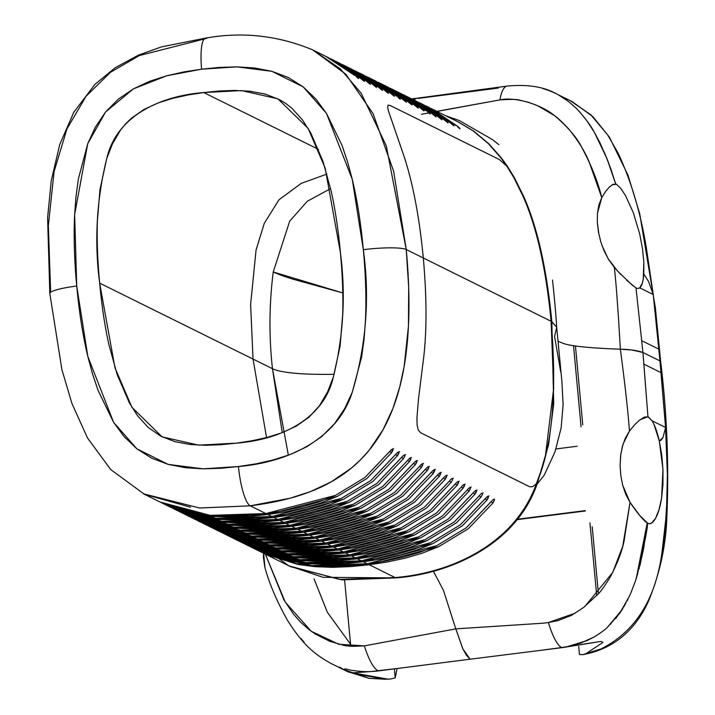 <?xml version="1.0" encoding="UTF-8"?>
<svg xmlns="http://www.w3.org/2000/svg" width="715" height="715" viewBox="0 0 715 715"><rect width="100%" height="100%" fill="white"/><g stroke="black" fill="none" stroke-linecap="round" stroke-linejoin="round"><path stroke-width="1.07" d="M358.412 78.141L356.606 76.371L356.222 76.791L356.606 76.371L358.358 78.471M362.997 80.411L364.373 81.09L362.577 79.32L362.192 79.74L362.577 79.32L364.319 81.43M368.958 83.369L370.343 84.048L368.538 82.279L368.154 82.699L368.538 82.279L370.29 84.379M376.305 86.998L374.499 85.228L374.124 85.648L374.499 85.228L376.251 87.337M378.53 87.248L382.427 90.412L380.469 88.186L380.085 88.606L380.469 88.186L382.212 90.287M388.236 92.905L386.431 91.136L386.055 91.556L386.431 91.136L388.182 93.245M390.462 93.156L394.358 96.319L392.401 94.094L392.017 94.514L392.401 94.094L394.144 96.194M400.168 98.813L398.362 97.043L397.978 97.463L398.362 97.043L400.114 99.153M406.129 101.771L404.324 100.002L403.948 100.422L404.324 100.002L406.075 102.102M410.714 104.041L412.099 104.721L410.294 102.951L409.909 103.371L410.294 102.951L412.037 105.06M418.06 107.679L416.255 105.909L415.88 106.329L416.255 105.909L418.007 108.01M422.645 109.949L424.022 110.628L422.225 108.859L421.841 109.279L422.225 108.859L423.968 110.968M429.992 113.587L428.187 111.817L427.802 112.237L428.187 111.817L429.938 113.917M435.212 115.759L434.148 114.766L433.773 115.186L434.148 114.766L435.9 116.876M440.538 118.815L441.924 119.494L440.118 117.725L439.734 118.145L440.118 117.725L441.861 119.825M447.885 122.444L446.08 120.674L445.704 121.094L446.08 120.674L447.831 122.783M450.11 122.694L454.007 125.858L452.05 123.632L451.666 124.044L452.05 123.632L453.793 125.733M459.817 128.351L458.011 126.582L457.627 127.002L458.011 126.582L459.763 128.691M392.517 448.913L392.928 450.253L391.525 452.792L389.729 451.54L391.525 452.792L366.884 478.532L337.4 496.389L321.151 502.842L304.054 507.891L286.25 511.725L267.848 514.532L249.356 516.4L231.267 517.115L213.642 516.471L196.589 514.246L164.513 504.191L160.947 502.457M168.49 506.166L200.566 516.212L217.619 518.438L235.235 519.09L253.333 518.366L271.825 516.507L267.848 514.532L337.4 496.389L366.884 478.532L391.525 452.792L392.946 448.922M398.487 451.862L398.899 453.203L397.495 455.741L395.699 454.49L397.495 455.741L372.846 481.49L343.361 499.347L327.113 505.791L310.024 510.841L292.212 514.675L273.809 517.49L255.327 519.358L237.228 520.073L219.612 519.43L202.559 517.204L170.483 507.15L166.917 505.416L218.138 519.304L273.809 517.49L343.361 499.347L372.846 481.49L397.495 455.741L398.916 451.871M404.449 454.82L404.86 456.161L403.457 458.699L401.66 457.448L403.457 458.699L378.816 484.439L349.331 502.296L333.074 508.749L315.985 513.799L298.182 517.633L279.78 520.44L261.288 522.308L243.189 523.023L225.574 522.379L208.521 520.154L176.444 510.099L172.878 508.365M410.41 457.77L410.83 459.11L409.418 461.649L407.63 460.397L409.418 461.649L384.777 487.398L355.292 505.255L339.044 511.699L321.956 516.748L304.143 520.583L285.741 523.398L267.258 525.266L249.16 525.981L231.535 525.337L214.482 523.112L182.414 513.057L178.848 511.323L230.069 525.212L285.741 523.398L355.292 505.255L384.777 487.398L409.418 461.649L410.848 457.779M416.38 460.719L416.791 462.069L415.388 464.607L413.592 463.356L415.388 464.607L390.739 490.347L361.254 508.204L345.005 514.657L327.917 519.707L310.113 523.541L291.711 526.347L273.219 528.215L255.121 528.93L237.505 528.287L220.452 526.061L188.376 516.007L184.81 514.273M192.353 517.982L224.43 528.028L241.482 530.253L259.098 530.905L277.197 530.181L295.688 528.322L291.711 526.347L361.254 508.204L390.739 490.347L415.388 464.607L416.809 460.737M422.342 463.678L422.753 465.018L421.35 467.556L419.562 466.305L421.35 467.556L396.709 493.305L367.224 511.162L350.976 517.606L333.887 522.656L316.075 526.49L297.672 529.306L279.181 531.165L261.091 531.889L243.466 531.245L226.414 529.02L194.337 518.965L190.771 517.231L241.992 531.12L297.672 529.306L367.224 511.162L396.709 493.305L421.35 467.556L422.771 463.686M428.312 466.627L428.723 467.976L427.32 470.515L425.523 469.263L427.32 470.515L402.67 496.255L373.185 514.112L356.937 520.565L339.848 525.605L322.036 529.449L303.643 532.255L285.151 534.123L267.053 534.838L249.437 534.194L232.384 531.969L200.307 521.914L196.741 520.18M204.284 523.88L236.361 533.935L253.414 536.161L271.03 536.813L289.128 536.089L307.611 534.23L303.643 532.255L373.185 514.112L402.67 496.255L427.32 470.515L428.741 466.645M434.273 469.585L434.684 470.926L433.281 473.464L431.485 472.213L433.281 473.464L408.64 499.213L379.156 517.07L362.898 523.514L345.81 528.564L328.006 532.398L309.604 535.213L291.112 537.072L273.014 537.796L255.398 537.153L238.345 534.927L206.269 524.873L202.703 523.139M210.246 526.839L242.322 536.894L259.375 539.119L276.991 539.762L295.089 539.047L313.581 537.179L309.604 535.213L379.156 517.07L408.64 499.213L433.281 473.464L434.702 469.594M440.234 472.535L440.655 473.884L439.242 476.422L437.455 475.171L439.242 476.422L414.602 502.162L385.117 520.02L368.869 526.472L351.78 531.513L333.968 535.356L315.565 538.163L297.082 540.031L278.984 540.746L261.368 540.102L244.307 537.877L212.239 527.822L208.673 526.088M216.216 529.788L248.284 539.843L265.337 542.068L282.961 542.721L301.051 541.997L319.542 540.138L315.565 538.163L385.117 520.02L414.602 502.162L439.242 476.422L440.672 472.552M446.205 475.493L446.616 476.834L445.213 479.372L443.416 478.121L445.213 479.372L420.563 505.121L391.078 522.978L374.83 529.422L357.741 534.471L339.938 538.306L321.536 541.121L303.044 542.98L284.945 543.704L267.33 543.06L250.277 540.835L218.2 530.78L214.634 529.046L265.855 542.935L321.536 541.121L391.078 522.978L420.563 505.121L445.213 479.372L446.634 475.502M452.166 478.442L452.586 479.792L451.174 482.33L449.386 481.079L451.174 482.33L426.533 508.07L397.048 525.927L380.8 532.38L363.712 537.421L345.899 541.264L327.497 544.07L309.005 545.938L290.916 546.653L273.291 546.01L256.238 543.784L224.161 533.73L220.595 531.996L271.816 545.885L327.497 544.07L397.048 525.927L426.533 508.07L451.174 482.33L452.586 479.792L452.595 478.46M458.136 481.401L458.547 482.741L457.144 485.279L455.348 484.028L457.144 485.279L432.495 511.028L403.01 528.885L386.761 535.329L369.673 540.379L351.86 544.213L333.467 547.029L314.975 548.888L296.877 549.612L279.261 548.968L262.208 546.743L230.132 536.688L226.566 534.954L277.786 548.843L333.467 547.029L403.01 528.885L432.495 511.028L457.144 485.279L458.565 481.41M464.098 484.35L464.509 485.7L463.106 488.229L461.309 486.987L463.106 488.229L438.465 513.978L408.98 531.835L392.732 538.288L375.634 543.328L357.831 547.172L339.428 549.978L320.937 551.846L302.838 552.561L285.222 551.917L268.17 549.692L236.093 539.637L232.527 537.903L283.748 551.792L339.428 549.978L408.98 531.835L438.465 513.978L463.106 488.229L464.527 484.368M470.059 487.308L470.479 488.649L469.067 491.187L467.279 489.936L469.067 491.187L444.426 516.936L414.941 534.793L398.693 541.237L381.604 546.287L363.792 550.121L345.39 552.936L326.907 554.795L308.808 555.519L291.193 554.876L274.131 552.65L242.063 542.596L238.497 540.862L289.718 554.751L345.39 552.936L414.941 534.793L444.426 516.936L469.067 491.187L470.497 487.317M476.029 490.258L476.44 491.607L475.037 494.137L473.241 492.894L475.037 494.137L450.387 519.885L420.903 537.743L404.654 544.195L387.566 549.236L369.762 553.079L351.36 555.886L332.868 557.754L314.77 558.469L297.154 557.825L280.101 555.6L248.025 545.545L244.458 543.811L295.679 557.7L351.36 555.886L420.903 537.743L450.387 519.885L475.037 494.137L476.458 490.275M482.411 494.557L480.998 497.095L479.211 495.844L480.998 497.095L456.358 522.844L426.873 540.701L410.625 547.145L393.536 552.195L375.724 556.029L357.321 558.844L338.83 560.703L320.74 561.427L303.115 560.783L286.063 558.558L253.995 548.503L250.42 546.769L301.65 560.658L357.321 558.844L426.873 540.701L456.358 522.844L480.998 497.095L482.411 494.557L482.393 493.207L482.411 494.557M487.961 496.165L488.372 497.515L486.969 500.044L485.172 498.802L486.969 500.044L462.319 525.793L432.834 543.65L416.586 550.103L399.497 555.144L381.694 558.987L363.292 561.793L344.8 563.661L326.701 564.376L309.086 563.733L292.033 561.507L259.956 551.453L256.39 549.719L307.611 563.608L363.292 561.793L432.834 543.65L462.319 525.793L486.969 500.044L488.39 496.183M493.922 499.124L494.333 500.464L492.93 503.002L491.134 501.751L492.93 503.002L468.289 528.751L438.804 546.609L422.556 553.053L405.459 558.102L387.655 561.936L369.253 564.752L350.761 566.611L332.663 567.335L315.047 566.682L297.994 564.466L265.917 554.411L262.351 552.677M162.528 503.208L194.605 513.263L211.658 515.488L229.274 516.132L247.372 515.417L265.864 513.549L250.241 505.818C346.936 493.556 424.647 447.787 406.254 249.544L423.298 257.981C427.061 299.737 426.9 335.237 422.788 364.462L418.481 399.068L416.934 417.846L417.095 424.942L418.221 429.983L420.527 432.709L529.824 486.835L532.666 486.611L536.348 483.805C515.238 543.257 452.452 572.947 395.1 577.55L369.253 564.752L438.804 546.609L468.289 528.751L492.93 503.002L494.521 499.562L494.324 499.115L492.939 499.758M517.177 519.251L585.245 510.626L517.177 519.251M599.054 235.155L597.32 222.508L597.436 213.285L601.753 197.617L605.614 191.423L609.448 186.955L612.925 184.416L616.393 184.282L612.174 184.81L616.393 184.282L615.767 184.023L606.856 158.301L594.263 132.15C590.367 124.902 584.414 116.992 576.415 108.439L568.211 101.226L557.87 94.55C555.242 92.843 550.201 90.832 542.756 88.517M570.105 100.583L590.742 114.704L607.741 135.019L618.296 153.493C631.282 181.467 640.649 212.999 646.396 248.078L653.233 294.526L648.585 281.522L643.813 273.997C643.25 281.388 641.882 286.009 639.728 287.841L638.2 288.529L636.404 288.163L632.337 285.24L617.653 271.164L608.072 258.651L601.932 245.37M558.871 95.095L571.464 101.235L591.305 115.231L607.741 135.019L618.296 153.493C631.282 181.467 640.649 212.999 646.396 248.078L653.233 294.526L648.585 281.522L643.813 273.997L643.849 262.28L643.25 279.002L642.356 283.042L639.728 287.841L638.146 288.529L635.993 287.931L626.554 280.155M608.992 187.402L612.925 184.416L615.722 184.014L607.893 160.938L599.992 142.857L594.263 132.15L586.899 120.817L579.561 111.737M631.014 592.646L635.805 579.945C644.769 543.32 648.559 524.318 647.173 522.96L643.25 550.622L636.243 578.605L647.209 522.987L647.844 523.38L639.952 515.712L630.022 502.404L622.658 485.136L620.781 475.35L620.102 465.411L620.79 454.266L623.078 443.97L629.486 431.038L635.063 424.299M639.353 420.268L644.564 417.015L648.344 416.899L652.053 420.769L654.01 424.406L659.302 440.994L663.046 437.392L665.558 427.454L667.399 474.402L667.354 493.994L664.879 533.605L661.858 553.446C655.298 599.939 635.027 631.765 601.038 648.934L593.423 651.785L582.609 654.654L579.454 654.52L578.694 646.387L579.454 654.52M264.764 566.932L263.343 556.806L263.656 553.321L264.961 567.54M390.247 679.044L385.126 679.241L390.247 679.044L395.198 677.883L397.075 668.561M350.565 644.26L327.363 612.281L314.028 578.828M339.491 667.068L347.213 671.474L369.092 678.347L384.938 679.25L369.092 678.347L343.316 669.401M265.363 554.17L285.267 602.173L311.195 631.247L338.776 644.295L364.355 645.868A71.16 16.463 82.7 0 0 378.146 670.795L372.399 671.367C368.234 671.984 361.433 671.662 351.986 670.393L344.782 668.775L351.986 670.393C361.433 671.662 368.234 671.984 372.399 671.367L400.963 668.069L378.146 670.795A71.16 16.463 -97.3 0 1 364.355 645.868L352.2 646.351L344.889 645.645L329.794 641.328L315.36 634.035L309.345 629.87L300.22 621.782L293.454 614.069L283.935 599.93L265.363 554.17M264.711 566.763C269.055 583.082 276.642 600.922 287.466 620.298C301.623 642.606 312.643 653.439 331.036 663.457L329.463 662.644M384.634 679.205L355.203 673.807L353.219 672.824L376.573 671.144L470.113 659.203L376.573 671.144L353.219 672.824L355.203 673.807L355.141 673.146L355.203 673.807L385.126 679.241M304.027 642.097L300.917 638.45M421.448 114.284L499.91 99.903A71.16 15.578 -97.2 0 1 507.132 86.086A71.16 15.578 82.8 0 0 499.91 99.903C513.745 96.597 540.379 103.487 555.6 116.491C568.648 127.958 577.363 138.254 581.742 147.388C591.394 165.317 598.062 182.057 601.753 197.617L598.884 204.901L597.436 213.285L597.32 222.508L598.464 232.134L600.788 241.867L604.238 251.18L608.778 259.813L614.301 267.383C616.008 281.478 618.028 308.755 620.352 349.215L632.006 350.01L642.928 352.486L643.866 364.149L661.062 372.658L659.972 360.923L642.928 352.486L641.695 340.662L642.928 352.486L659.972 360.923L658.881 349.179L641.695 340.662L635.993 287.931L641.695 340.662L658.881 349.179L653.233 294.526L639.728 287.841L653.233 294.526L659.972 360.923A23.72 3.414 -5.3 0 1 660.66 361.683A23.72 3.414 174.7 0 0 659.972 360.923L665.558 427.454L667.399 474.402L666.469 513.522L661.858 553.446C655.298 599.939 635.027 631.765 601.038 648.934L586.014 653.671L602.942 642.392L600.949 641.409L561.57 647.54L567.29 646.655L586.97 640.595L593.665 637.217C600.162 633.293 604.711 630.022 607.303 627.413L622.327 609.421M572.179 101.602L592.985 116.742L609.377 137.11L627.976 175.139L639.684 213.571L655.405 308.04L660.66 361.638C667.095 414.325 669.115 467.288 666.72 520.529C665.495 547.493 659.462 574.279 648.621 600.877C638.129 624.436 618.377 648.183 583.261 654.556L601.038 648.934L585.719 653.805L602.942 642.392L600.949 641.409L563.67 647.424L539.28 650.534L561.57 647.54A71.16 15.578 -97.2 0 1 548.396 622.533A71.16 15.578 82.8 0 0 561.57 647.54M623.587 607.214L625.902 602.986M627.037 601.011L627.976 599.25M629.048 597.016L631.086 592.458M647.844 523.38C650.337 524.613 652.893 522.933 655.53 518.348C658.113 513.835 660.124 507.158 661.563 498.319L662.975 469.567L659.302 440.994L661.295 440.038L663.046 437.392L665.558 427.454L652.053 420.769C654.788 425.112 657.201 431.851 659.302 440.994L661.697 454.669L662.975 469.567L662.948 484.52L661.563 498.319L658.98 509.902L655.53 518.348L651.669 522.987L649.801 523.72L647.844 523.38M436.829 111.343L499.91 99.903C510.644 99.224 517.079 99.269 519.215 100.055L528.492 102.29L537.51 105.668L554.053 115.321C557.003 117.144 561.82 121.622 568.505 128.763C577.568 139.756 584.37 150.597 588.919 161.286L601.753 197.617L605.614 191.423M643.849 262.28L642.472 248.579L639.693 233.93L633.329 212.721L625.571 195.669L620.575 188.09L616.393 184.282L620.575 188.09L625.571 195.669L633.329 212.721L639.693 233.93L642.472 248.579L643.849 262.28M567.227 100.484L565.502 99.242M564.332 98.447L562.053 96.963M555.814 93.477L549.612 90.751M666.469 513.522L661.858 553.446L664.879 533.605L666.469 513.522L667.399 474.402L666.469 513.522M575.262 613.166L548.396 622.533L557.852 620.647L571.365 615.427L583.628 607.482L598.098 594.094C600.35 592.038 604.211 586.675 609.681 578.024C616.839 564.77 621.63 552.534 624.025 541.318L630.022 502.404C637.494 513.307 643.214 520.163 647.173 522.96L643.849 547.297L639.827 565.976M639.398 567.737L639.174 568.622M637.869 572.983L636.314 578.212M567.272 646.646L580.75 643.035L593.665 637.217C600.162 633.293 604.711 630.022 607.303 627.413L619.548 613.586L629.549 595.961M620.96 274.658L614.301 267.383C616.008 281.478 618.028 308.755 620.352 349.215C629.835 349.358 637.36 350.448 642.928 352.486L647.942 416.72L652.053 420.769L665.558 427.454L661.062 372.658L643.866 364.149L647.942 416.72L640.041 419.723L634.849 424.513L629.486 431.038L625.321 438.161L622.354 446.464L620.62 455.616L620.102 465.411L620.781 475.35L622.658 485.136L625.732 494.271L630.022 502.404L622.738 546.296L612.737 572.429L584.718 606.651M610.547 624.231L611.111 623.695M615.651 618.564L622.819 608.635M621.952 609.922L619.851 613.104M593.665 637.217L586.97 640.595L593.665 637.217M567.29 646.655L586.97 640.595L577.121 644.126M570.829 645.868L567.647 646.557M498.373 88.061L418.087 98.42M615.722 184.014L606.856 158.301L594.263 132.15L605.051 153.984L611.102 169.643L615.722 184.014M618.296 153.493L607.741 135.019L618.296 153.493M414.691 99.036L413.717 99.903L416.496 98.295L507.158 86.077C526.982 84.209 543.06 86.613 555.394 93.29M259.116 544.312L288.619 565.672L322.966 577.309L395.815 577.899L406.737 576.353L395.815 577.899L369.253 564.752L313.572 566.566L262.342 552.668M433.219 570.945L443.452 590.358L455.795 628.869L364.355 645.868L455.795 628.869L462.864 648.898L470.113 659.203L539.28 650.534L470.113 659.203L466.386 655.172L462.757 648.684L455.795 628.869L543.436 623.176L455.795 628.869L443.452 590.358L433.219 570.945M489.051 143.929L473.598 131.042L458.538 122.104L473.598 131.042L489.051 143.929M620.352 349.215C590.501 348.098 571.66 346.23 563.84 343.602L558.281 341.413L563.84 343.602C571.66 346.23 590.501 348.098 620.352 349.215C624.856 383.034 627.895 410.303 629.486 431.038M560.775 372.122L554.581 336.452L556.681 327.229L551.828 321.634C546.68 268.5 537.251 226.664 523.532 196.133L514.514 177.919L507.605 166.586L502.001 158.712L488.381 143.626L502.001 158.712L507.605 166.586L514.514 177.919L513.808 177.561L522.817 195.785L523.532 196.133C537.251 226.664 546.68 268.5 551.828 321.634L553.705 403.796L548.593 444.659L537.063 484.153L544.204 475.234L555.09 451.63L561.132 427.954L563.116 404.806L561.874 381.015L563.116 404.806L561.132 427.954L555.09 451.63L544.204 475.234L537.063 484.153C515.569 545.831 448.198 574.056 395.815 577.899L341.895 579.865L290.067 566.396M548.396 622.533L543.436 623.176L548.396 622.533M561.945 381.855L556.654 326.952L551.113 321.276C545.965 268.143 536.536 226.315 522.817 195.785L523.532 196.133L514.514 177.919L502.001 158.712L489.087 143.974L472.883 130.693L488.381 143.626L501.295 158.364L506.89 166.238L499.463 159.597L390.167 105.48L388.102 105.168L387.61 107.062L388.459 111.004L403.278 154.1C412.644 181.628 419.321 216.252 423.298 257.981L406.254 249.544L393.625 171.207L373.096 113.676L345.792 74.181L312.652 49.853M457.511 121.586L472.883 130.693L457.654 121.657L430.805 108.367L458.011 126.582L431.806 108.859M263.933 553.419L296.01 563.474L313.063 565.699L330.679 566.351L348.777 565.628L367.269 563.769L385.662 560.953L403.475 557.119L420.563 552.069L436.811 545.625L466.296 527.759L491.348 501.483M492.438 500.232L466.296 527.759L436.811 545.625L367.269 563.769L363.292 561.793L367.269 563.769L311.588 565.574L261.35 552.177L257.373 550.21M257.963 550.47L290.04 560.524L307.093 562.75L324.717 563.393L342.807 562.678L361.298 560.81L379.701 557.995L397.504 554.161L414.602 549.12L430.85 542.667L460.335 524.81L485.387 498.525M486.468 497.283L460.335 524.81L430.85 542.667L361.298 560.81L357.321 558.844L361.298 560.81L305.618 562.625L255.38 549.227L251.403 547.261M480.507 494.324L479.416 495.575M481.99 493.216L480.998 493.859M246.04 544.562L278.108 554.617L295.161 556.842L312.786 557.486L330.884 556.771L349.367 554.903L367.769 552.087L385.582 548.253L402.67 543.212L418.919 536.759L448.403 518.902L473.455 492.617M474.537 491.375L448.403 518.902L418.919 536.759L349.367 554.903L345.39 552.936L349.367 554.903L293.695 556.717L243.449 543.32L239.471 541.353M468.575 488.425L467.485 489.668M462.614 485.467L461.524 486.709M228.139 535.696L260.215 545.751L277.268 547.976L294.893 548.628L312.982 547.904L331.474 546.046L349.876 543.23L367.68 539.396L384.777 534.346L401.026 527.902L430.51 510.036L455.562 483.76M456.644 482.518L430.51 510.036L401.026 527.902L331.474 546.046L327.497 544.07L331.474 546.046L275.793 547.851L225.556 534.462L221.578 532.487M450.682 479.559L449.592 480.802M444.712 476.61L418.579 504.129L389.094 521.995L319.542 540.138L337.945 537.323L355.757 533.488L372.846 528.439L389.094 521.995L418.579 504.129L443.631 477.852M438.751 473.652L439.26 473.178M440.637 472.535L438.259 474.179L412.618 501.179L383.133 519.036L313.581 537.179L331.983 534.364L349.787 530.53L366.875 525.489L383.133 519.036L412.618 501.179L437.66 474.894M432.781 470.702L433.29 470.22M434.675 469.576L432.289 471.23L406.647 498.221L377.163 516.087L307.611 534.23L326.013 531.415L343.826 527.581L360.914 522.531L377.163 516.087L406.647 498.221L431.699 471.945M198.314 520.931L230.391 530.986L247.444 533.211L265.059 533.855L283.158 533.14L301.65 531.272L320.052 528.457L337.855 524.622L354.953 519.582L371.201 513.129L400.686 495.272L425.738 468.986M426.819 467.744L400.686 495.272L371.201 513.129L301.65 531.272L297.672 529.306L301.65 531.272L245.969 533.086L195.731 519.689L191.754 517.723M420.858 464.795L419.768 466.037M186.392 515.023L218.459 525.078L235.512 527.304L253.137 527.947L271.226 527.232L289.718 525.364L308.12 522.549L325.933 518.715L343.021 513.674L359.27 507.221L388.754 489.364L413.806 463.079M414.888 461.836L388.754 489.364L359.27 507.221L289.718 525.364L285.741 523.398L289.718 525.364L234.046 527.178L183.8 513.781L179.822 511.815M408.926 458.887L407.836 460.129M402.956 455.929L403.466 455.455M174.46 509.116L206.528 519.17L223.589 521.396L241.205 522.039L259.304 521.324L277.786 519.456L296.189 516.641L314.001 512.807L331.09 507.766L347.338 501.313L376.823 483.456L401.875 457.171M396.995 452.979L370.862 480.498L341.377 498.364L271.825 516.507L290.227 513.692L308.031 509.858L325.128 504.808L341.377 498.364L370.862 480.498L395.913 454.222M391.034 450.021L391.534 449.547M392.919 448.904L390.542 450.548L364.891 477.549L335.406 495.406L265.864 513.549L284.266 510.733L302.07 506.899L319.158 501.858L335.406 495.406L364.891 477.549L389.943 451.263M458.431 127.672L459.968 128.807M444.149 119.745L448.037 122.9M440.52 118.797L438.125 116.742L440.52 118.797M432.218 113.837L436.105 116.992M428.607 112.907L430.144 114.043M420.286 107.929L422.619 109.931M414.325 104.971L418.212 108.135M408.363 102.022L410.696 104.024M402.393 99.063L406.281 102.227M398.782 98.134L400.32 99.269M384.5 90.206L388.388 93.361M372.569 84.299L376.456 87.453M368.94 83.351L366.554 81.296L368.94 83.351M360.637 78.391L362.97 80.393M357.008 77.443L358.564 78.596M50.649 292.283L48.361 225.52L54.099 171.52L66.96 128.897L86.05 96.284L110.485 72.304L139.353 55.564L206.867 38.342A35.58 8.008 82.8 0 0 205.554 38.11A35.58 8.008 82.8 0 0 201.603 69.176L166.658 75.79L133.347 88.892L105.588 111.969L87.748 143.635L74.646 214.527L76.728 286.027A35.58 5.121 174.7 0 0 49.818 293.454A35.58 5.121 -5.3 0 1 76.728 286.027C79.168 312.339 82.86 335.8 87.811 356.401L92.396 373.516L98.053 390.354L113.596 422.342L124.097 436.588L136.824 448.797L151.687 458.172L168.141 464.384L185.489 467.735L203.123 468.834L220.783 468.298L238.461 466.538L256.059 463.821L273.407 459.924L290.424 454.427L306.753 446.804L321.696 436.615L334.486 423.727L344.675 408.614L352.325 392.07L361.638 356.937L364.078 339.071L365.419 321.196C366.473 299.835 365.776 275.999 363.336 249.687C360.896 223.375 357.205 199.923 352.263 179.322L347.669 162.207L342.02 145.368L326.469 113.372L315.941 99.099L303.231 86.908L288.315 77.506L271.888 71.321L254.522 67.97L236.951 66.879L219.291 67.416L201.603 69.176L184.005 71.893L166.658 75.79L149.694 81.269L133.347 88.892L118.431 99.045L105.588 111.969L95.408 127.064L87.748 143.635L78.427 178.795L75.987 196.661L74.646 214.527C73.591 235.887 74.289 259.715 76.728 286.027L87.811 356.401L113.596 422.342L136.824 448.797L168.141 464.384L203.123 468.834L238.461 466.538A35.58 8.008 82.8 0 0 250.241 505.818L289.754 498.31L310.31 491.661L331.206 481.883L351.449 468.048L360.834 459.486L369.262 450.11L383.115 429.599L392.973 408.292L399.712 387.137L404.181 366.259L408.444 326.156L408.685 287.448L406.254 249.544A35.58 5.121 174.7 0 0 363.336 249.687C369.896 297.655 366.232 345.122 352.325 392.07C336.729 441.352 284.4 462.73 238.461 466.538A35.58 8.008 82.8 0 0 250.241 505.818L199.691 508.016L143.518 493.833M340.411 252.592C342.53 275.427 343.28 296.216 342.655 314.949L340.108 346.123L333.342 377.073L327.595 391.856L319.551 405.62L308.898 417.31L295.939 426.346L281.639 432.879L266.775 437.526L251.635 440.824L236.299 443.157L220.89 444.721L205.491 445.293L190.119 444.489L174.952 441.682L160.643 436.114L148.094 427.356L137.709 415.933L129.388 402.938L117.108 374.401L108.895 344.585C104.855 326.451 101.78 305.957 99.653 283.122C97.544 260.305 96.793 239.543 97.41 220.819L99.948 189.698L106.696 158.73L112.452 143.903L120.486 130.139L125.474 123.972L131.176 118.395L144.09 109.386L158.381 102.853L173.209 98.214L188.394 94.898L203.775 92.557L219.219 90.984L234.663 90.421L249.991 91.234L265.149 94.04L279.413 99.6L286.009 103.621L292.015 108.394L302.382 119.816L310.721 132.856L322.992 161.411L331.179 191.182C335.219 209.307 338.293 229.774 340.411 252.592C345.854 294.267 343.504 335.764 333.342 377.073C323.144 421.868 276.142 440.208 236.299 443.157L198.627 445.132L162.117 436.865L131.944 407.362L114.981 367.823L99.653 283.122L253.039 359.073L99.653 283.122C94.219 241.5 96.561 200.03 106.696 158.73C116.983 113.792 163.762 95.569 203.775 92.557L241.518 90.582L277.947 98.84L308.165 128.423L325.111 167.98L340.411 252.592M330.401 58.639L356.606 76.371L330.401 58.639L334.379 60.614L360.583 78.337M325.826 56.413L354.622 75.388L328.408 57.656L312.786 49.925L340.385 68.908L361.209 93.281L386.27 145.753L406.254 249.544A35.58 5.121 -5.3 0 0 363.336 249.687L352.263 179.322L326.469 113.372L303.231 86.908L271.888 71.321L236.951 66.879L201.603 69.176A35.58 8.008 82.8 0 1 205.554 38.11M336.363 61.597L362.577 79.32L335.371 61.106L340.34 63.564L366.554 81.296M342.333 64.547L368.538 82.279L342.333 64.547L346.31 66.522L372.515 84.245M348.294 67.505L374.499 85.228L347.302 67.013L352.272 69.471L378.476 87.203M344.299 65.548L346.31 66.522M354.256 70.454L380.469 88.186L354.256 70.454L358.233 72.43L384.447 90.153M360.226 73.413L386.431 91.136L359.234 72.921L364.203 75.379L390.408 93.111M366.187 76.362L392.401 94.094L366.187 76.362L370.164 78.337L396.378 96.06M372.157 79.32L398.362 97.043L371.148 78.829L376.135 81.287L402.339 99.019M378.119 82.27L404.324 100.002L378.119 82.27L382.096 84.245L408.301 101.968M384.089 85.228L410.294 102.951L383.079 84.736L388.057 87.194L414.271 104.926M390.05 88.177L416.255 105.909L390.05 88.177L394.028 90.153L420.232 107.876M396.012 91.136L422.225 108.859L395.02 90.644L399.989 93.102L426.203 110.834M401.982 94.085L428.187 111.817L401.982 94.085L405.959 96.06L432.164 113.783M407.943 97.043L434.148 114.766L406.951 96.552L411.92 99.01L438.125 116.742M413.913 99.993L440.118 117.725L413.913 99.993L417.882 101.968L444.095 119.691M418.874 102.46L446.08 120.674L418.883 102.46M425.836 105.9L452.05 123.632L425.836 105.9L429.813 107.876L456.027 125.599M180.421 512.074L212.498 522.12L229.551 524.345L247.167 524.998L265.265 524.274L283.757 522.415L302.159 519.599L319.963 515.765L337.051 510.716L353.308 504.272L382.784 486.406L407.434 460.666L382.784 486.406L353.308 504.272L283.757 522.415L279.78 520.44L349.331 502.296L378.816 484.439L403.457 458.699L404.86 456.161L404.851 454.812L402.465 456.456L376.823 483.456L347.338 501.313L277.786 519.456L273.809 517.49L277.786 519.456L222.115 521.271L171.868 507.873L167.9 505.907M185.793 514.764L189.77 516.739L240.008 530.128L295.688 528.322L314.091 525.507L331.894 521.673L348.983 516.623L365.231 510.179L394.716 492.313L419.365 466.573L394.716 492.313L365.231 510.179L295.688 528.322L291.711 526.347L236.03 528.162L184.801 514.273M222.177 532.747L254.254 542.801L271.307 545.027L288.923 545.67L307.021 544.955L325.513 543.087L343.915 540.272L361.719 536.438L378.807 531.397L395.055 524.944L424.54 507.087L449.19 481.338L424.54 507.087L395.055 524.944L325.513 543.087L321.536 541.121L325.513 543.087L269.832 544.901L219.594 531.504L215.617 529.538M234.109 538.654L266.186 548.709L283.238 550.934L300.854 551.578L318.953 550.863L337.435 548.995L355.838 546.18L373.65 542.345L390.739 537.305L406.987 530.852L436.472 512.995L461.121 487.246L436.472 512.995L406.987 530.852L337.435 548.995L333.467 547.029L337.435 548.995L281.764 550.809L231.526 537.412L227.549 535.446M240.07 541.604L272.147 551.658L289.2 553.884L306.815 554.536L324.914 553.812L343.406 551.953L361.808 549.138L379.611 545.304L396.7 540.254L412.957 533.81L442.442 515.944L467.083 490.204L442.442 515.944L412.957 533.81L343.406 551.953L339.428 549.978L343.406 551.953L287.725 553.759L237.487 540.37L233.51 538.395M252.002 547.511L284.078 557.566L301.131 559.791L318.747 560.444L336.845 559.72L355.337 557.861L373.739 555.046L391.543 551.211L408.631 546.162L424.88 539.718L454.365 521.852L479.014 496.112L454.365 521.852L424.88 539.718L355.337 557.861L351.36 555.886L355.337 557.861L299.656 559.666L249.419 546.269L245.442 544.303M488.354 496.165L486.969 496.818M476.422 490.258L475.037 490.91M470.461 487.299L469.067 487.952M464.5 484.35L463.106 485.002M458.529 481.392L457.135 482.044M452.568 478.442L451.174 479.095M446.598 475.484L445.213 476.136M428.705 466.627L427.311 467.279M422.744 463.669L421.35 464.321M416.774 460.719L415.388 461.372M410.812 457.761L409.418 458.413M398.881 451.853L397.486 452.506M419.875 102.951L423.852 104.917L450.057 122.649M390.167 105.48L499.463 159.597L506.89 166.238L513.808 177.561L522.817 195.785C536.536 226.315 545.965 268.143 551.113 321.276L423.298 257.981C419.321 216.252 412.644 181.628 403.278 154.1L388.459 111.004L387.61 107.062L388.102 105.168L390.167 105.48M545.5 455.196L553.66 388.549L551.113 321.276C557.226 393.044 552.311 447.224 536.348 483.805L532.666 486.611L529.824 486.835L420.527 432.709L418.221 429.983L417.095 424.942L416.934 417.846L418.481 399.068L422.788 364.462C426.9 335.237 427.061 299.737 423.298 257.981L551.828 321.634L553.705 403.796L548.593 444.659L537.063 484.153L536.348 483.805L541.416 469.791M318.532 149.381L203.775 92.557L318.532 149.381M392.794 449.243L393.625 448.663M398.764 452.202L399.596 451.612M404.726 455.151L405.557 454.57M410.696 458.109L411.527 457.52M416.657 461.059L417.489 460.478M422.619 464.008L423.45 463.427M428.589 466.967L429.42 466.386M434.55 469.916L435.381 469.335M440.52 472.874L441.352 472.293M446.482 475.824L447.313 475.243M452.452 478.782L453.274 478.201M458.413 481.731L459.245 481.15M464.375 484.69L465.206 484.109M470.345 487.639L471.176 487.058M476.306 490.597L477.137 490.016M482.276 493.547L483.099 492.966M488.238 496.505L489.069 495.924M209.647 526.58L213.624 528.555L263.871 541.943L319.542 540.138L315.565 538.163L259.894 539.977L208.655 526.088M203.686 523.63L207.663 525.597L257.901 538.994L313.581 537.179L309.604 535.213L253.923 537.028L202.694 523.13M197.724 520.672L201.693 522.647L251.939 536.036L307.611 534.23L303.643 532.255L247.962 534.069L196.732 520.18M173.861 508.857L177.838 510.832L228.076 524.22L283.757 522.415L279.78 520.44L224.099 522.254L172.869 508.365M161.93 502.949L165.907 504.924L216.145 518.312L271.825 516.507L267.848 514.532L212.167 516.346L160.938 502.457M190.619 507.23L144.323 494.235L159.946 501.966L210.183 515.363L265.864 513.549L250.241 505.818M263.334 553.169L289.182 565.967L339.419 579.365L395.1 577.55C452.452 572.947 515.238 543.257 536.348 483.805L537.063 484.153C515.569 545.831 448.198 574.056 395.815 577.899L340.331 579.436L290.773 566.736M266.543 437.58L253.039 359.073L250.616 304.483L256.068 249.928L264.282 223.303L279.029 199.744L301.221 183.371L326.907 174.085L301.221 183.371L279.029 199.744L264.282 223.303L256.068 249.928L250.616 304.483L253.039 359.073L266.543 437.58M282.255 432.655L272.46 368.69L253.039 359.073L272.46 368.69C268.903 336.542 269.162 304.304 273.237 271.959L289.673 221.194L307.334 201.219L330.607 188.635L307.334 201.219L289.673 221.194L273.237 271.959L342.771 292.935L292.801 279.145C283.73 276.294 277.206 273.899 273.237 271.959C269.162 304.304 268.903 336.542 272.46 368.69A118.61 17.08 174.7 0 0 334.2 374.294A118.61 17.08 -5.3 0 1 272.46 368.69L288.351 455.214M394.367 668.909L395.198 677.883L394.367 668.909M598.419 593.727L592.208 526.749M582.761 424.916L575.441 345.944M344.612 580.053L350.752 646.28L344.612 580.053M596.703 595.622L589.964 522.924M581.045 426.775L573.519 345.649M556.002 448.94L577.148 446.258M388.361 679.223L348.473 672.082M331.563 663.726L347.222 671.483M411.643 98.876L416.523 98.295M445.928 115.848L459.379 120.585L492.599 139.684L498.811 144.645M552.489 280.048C552.865 283.229 555.385 306.047 556.681 327.229M516.874 519.653L585.353 510.975M144.323 494.235L110.709 469.541L87.534 438.027L71.983 403.609L61.91 369.655L49.818 293.534L47.601 217.637L51.239 180.868L59.765 144.412L73.797 112.273L94.943 84.37L115.267 67.693L138.549 55.1L161.59 46.859L205.652 38.101C242.278 31.532 277.992 35.473 312.786 49.916"/></g></svg>
